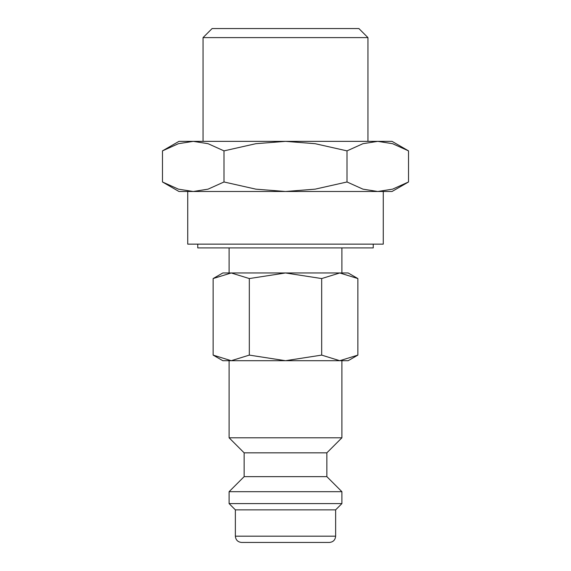 <?xml version="1.0" encoding="UTF-8"?>
<svg xmlns="http://www.w3.org/2000/svg" width="571" height="571" viewBox="0 0 571 571"><rect width="100%" height="100%" fill="white"/><g stroke="black" fill="none" stroke-linecap="round" stroke-linejoin="round"><path stroke-width="0.86" d="M341.901 272.967L341.901 247.9M229.099 247.9L229.099 272.967M229.099 360.708L229.099 437.793L244.138 452.832L244.138 476.642L229.099 491.688L229.099 503.593L235.366 509.86L235.366 536.183L335.634 536.183L335.634 509.86L341.901 503.593L341.901 491.688L326.862 476.642L326.862 452.832L341.901 437.793L341.901 360.708M235.366 536.183C235.737 539.988 237.821 542.079 241.633 542.45L329.367 542.45C333.178 542.079 335.263 539.988 335.634 536.183M197.759 244.138L197.759 247.9L373.241 247.9L373.241 244.138M408.522 150.872L392.041 141.358L377.766 141.358L392.584 143.692L408.522 150.872L408.522 181.978L392.584 189.158L377.766 191.492L392.041 191.492L408.522 181.978M178.959 141.358L162.478 150.872L178.416 143.692L193.234 141.358L285.5 141.358L315.135 143.692L347.011 150.872L362.949 143.692L377.766 141.358L285.5 141.358L255.865 143.692L223.989 150.872L208.051 143.692L193.234 141.358L178.959 141.358M162.478 181.978L178.959 191.492L377.766 191.492L362.949 189.158L347.011 181.978L315.135 189.158L285.5 191.492L255.865 189.158L223.989 181.978L208.051 189.158L193.234 191.492L178.416 189.158L162.478 181.978L162.478 150.872M203.048 141.358L203.048 37.615L212.105 28.55L358.895 28.55L367.952 37.615L367.952 141.358M203.048 37.615L367.952 37.615M357.867 278.562L348.167 272.967L339.774 272.967L357.867 278.562L357.867 355.105L339.774 360.708L348.167 360.708L357.867 355.105M222.833 272.967L213.133 278.562L231.226 272.967L339.774 272.967L321.68 278.562L285.5 272.967L249.32 278.562L231.226 272.967L222.833 272.967M213.133 355.105L222.833 360.708L339.774 360.708L321.68 355.105L285.5 360.708L249.32 355.105L231.226 360.708L213.133 355.105L213.133 278.562M285.5 542.45L254.166 542.45M187.731 191.492L187.731 244.138L383.269 244.138L383.269 191.492M249.32 355.105L249.32 278.562M321.68 355.105L321.68 278.562M229.099 437.793L341.901 437.793M223.989 181.978L223.989 150.872M347.011 181.978L347.011 150.872M235.366 509.86L335.634 509.86M229.099 503.593L341.901 503.593M229.099 491.688L341.901 491.688M244.138 476.642L326.862 476.642M244.138 452.832L326.862 452.832"/></g></svg>
